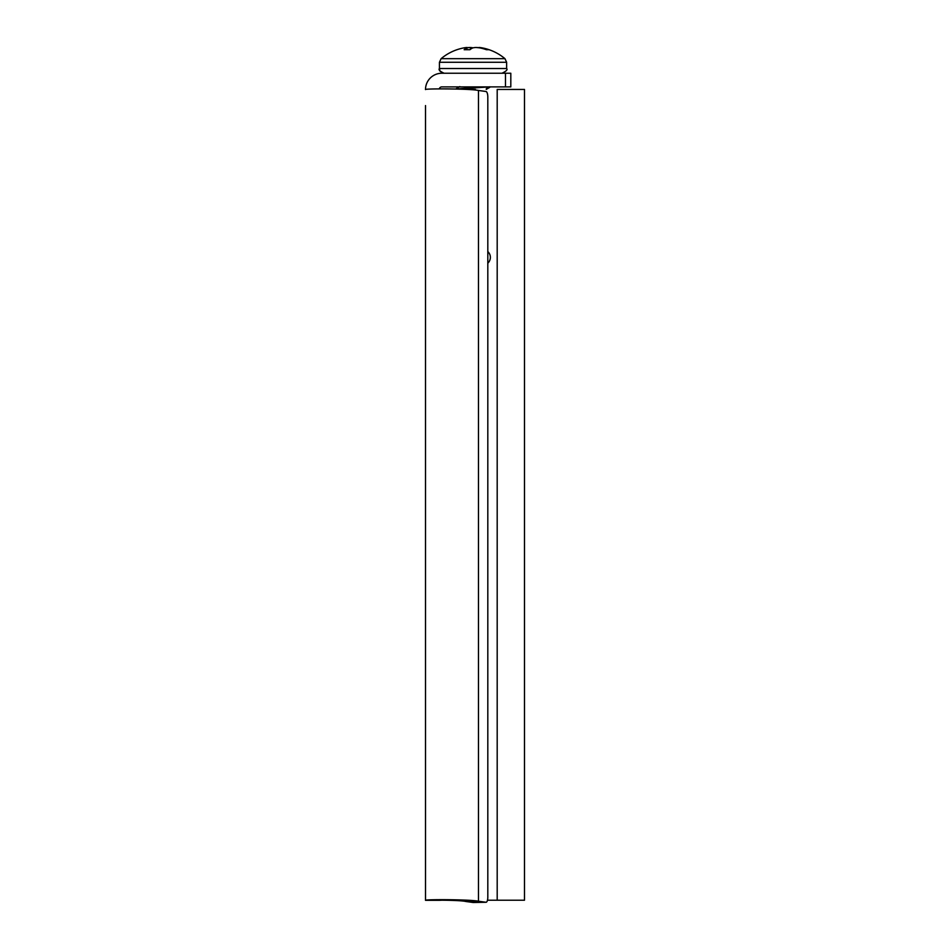 <?xml version="1.0" encoding="UTF-8"?>
<svg xmlns="http://www.w3.org/2000/svg" width="950" height="950" viewBox="0 0 950 950"><rect width="100%" height="100%" fill="white"/><g stroke="black" fill="none" stroke-linecap="round" stroke-linejoin="round"><path stroke-width="1.43" d="M481.697 86.901L456.238 89.039L446.381 88.884M457.247 89.062L489.345 86.901M488.276 87.638L489.832 87.246M466.794 47.749A49.59 49.091 52.2 0 1 469.751 47.5A49.59 30.78 83.6 0 1 470.001 47.524M464.075 47.856A49.614 47.512 72.4 0 0 461.32 48.438A49.614 47.512 72.4 0 0 457.009 49.709M467.376 47.678A49.59 5.569 85 0 0 467.091 47.5A49.59 38.641 82 0 0 466.771 47.524L466.806 47.856A49.614 18.798 84.6 0 0 464.146 49.709L469.929 49.709A49.614 18.798 -84.6 0 1 472.886 47.856A49.59 34.841 -83 0 1 475.653 47.5A49.59 49.4 -1.7 0 1 479.548 47.856A49.614 45.719 77 0 1 486.436 49.709L488.811 49.709A49.614 45.719 -77 0 0 482.042 47.856A49.59 35.019 -82.9 0 0 481.899 47.833A49.59 35.019 -82.9 0 0 479.311 47.5L479.311 47.5A49.59 38.641 -82 0 0 478.978 47.5A49.59 5.569 -85 0 0 478.622 47.749M478.693 47.678A49.59 49.091 -52.2 0 0 476.33 47.5A49.59 30.78 -83.6 0 0 476.069 47.524M464.027 47.856A49.59 35.019 82.9 0 1 464.182 47.833A49.59 35.019 82.9 0 1 466.771 47.5M473.041 47.833A49.59 34.841 83 0 0 470.416 47.5A49.59 49.4 1.7 0 0 466.806 47.821M466.973 49.709L466.806 47.856M470.488 49.269L470.416 47.5M471.461 89.704A32.003 32.003 0 0 1 475.428 89.454L467.447 89.454M505.483 73.245L505.483 86.901L510.815 86.901L510.815 73.245L441.821 73.245A16.316 16.316 0 0 0 425.505 89.561C423.807 88.54 469.929 88.599 478.479 90.464L485.984 91.497A5.332 1.817 -91 0 1 487.813 97.066L487.813 897.18A5.332 1.817 -91 0 1 486.091 902.262A5.332 1.817 -91 0 1 485.984 902.262L478.479 901.229C469.929 899.365 423.807 899.318 425.505 900.327L425.505 105.569M497.194 900.22L497.194 89.454L524.495 89.454L524.495 900.22L487.481 900.22M487.813 251.56A7.897 7.897 0 0 1 487.813 263.186L487.813 251.56M505.483 86.901L441.821 86.901A2.672 2.672 0 0 0 439.244 88.896M441.334 900.244L439.161 900.327C438.306 900.054 461.367 900.303 465.642 901.467L473.159 902.5A5.332 1.817 89 0 0 473.254 902.5A5.332 1.817 89 0 0 473.349 902.488M425.505 123.702L425.505 345.598M425.505 644.302L425.505 900.327L439.161 900.327M444.838 900.244L448.602 900.303M457.722 900.648L458.755 900.707M465.642 901.467L478.479 901.229L478.479 90.464M439.434 68.519L506.635 68.519C507.834 69.694 506.255 71.274 501.921 73.245C506.243 71.286 507.822 69.706 506.635 68.519L506.635 62.272L439.434 62.272L439.434 68.519C440.717 70.11 437.024 70.442 444.149 73.245C439.826 71.286 438.259 69.706 439.434 68.519M464.182 47.833A49.626 49.626 0 0 0 441.121 58.663L504.949 58.663L506.635 62.272L504.949 58.663A49.626 49.626 0 0 0 481.899 47.833M485.984 902.262L473.159 902.5M486.341 89.371L486.341 88.754M489.772 87.329L486.258 89.371M441.121 58.663L439.434 62.272L441.121 58.663M489.772 86.771L486.258 88.801M459.824 86.581L456.309 88.623M473.254 902.5L486.091 902.262"/></g></svg>
